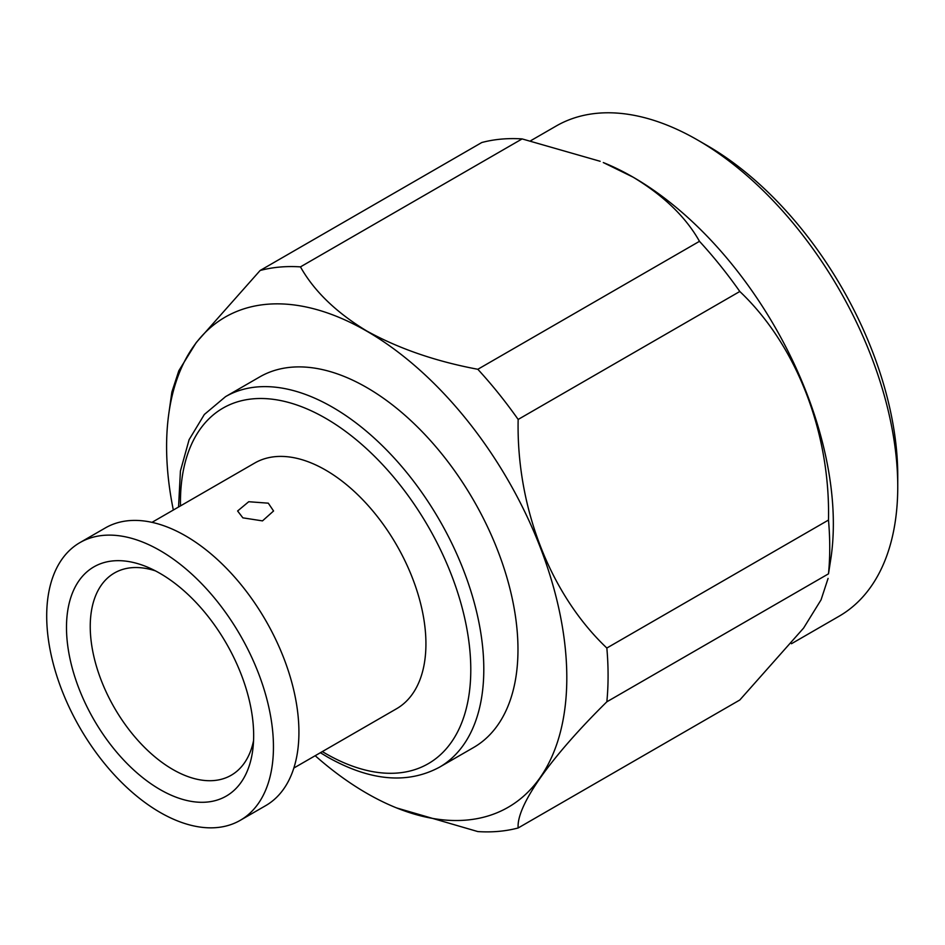 <?xml version="1.0" encoding="UTF-8"?>
<svg xmlns="http://www.w3.org/2000/svg" width="945" height="945" viewBox="0 0 945 945"><rect width="100%" height="100%" fill="white"/><g stroke="black" fill="none" stroke-linecap="round" stroke-linejoin="round"><path stroke-width="1.42" d="M225.56 396.64A213.936 123.523 -120 0 1 332.534 407.236A213.936 123.523 -120 0 1 472.287 595.752A213.936 123.523 -120 0 1 439.496 767.186L473.669 747.46A213.936 123.523 -120 0 0 506.461 576.025A213.936 123.523 -120 0 0 366.695 387.509A213.936 123.523 -120 0 0 259.733 376.913L225.56 396.64L204.344 414.477L189.106 439.685L180.424 470.988L178.546 507.028M322.339 751.594A205.289 118.527 -120 0 0 325.623 753.519A205.289 118.527 -120 0 0 470.787 669.71A205.289 118.527 -120 0 0 325.623 418.281A205.289 118.527 -120 0 0 180.495 505.894M293.848 768.037L396.546 708.75A141.856 81.896 -120 0 0 418.292 595.078A141.856 81.896 -120 0 0 325.623 470.078A141.856 81.896 -120 0 0 254.701 463.05L151.991 522.349M268.297 503.177L273.566 510.985L262.486 520.884L242.877 517.848L237.608 510.985L248.724 501.724L268.297 503.177M240.243 820.331L265.722 805.624A160.331 92.575 -120 0 0 290.292 677.14A160.331 92.575 -120 0 0 185.551 535.862A160.331 92.575 -120 0 0 105.379 527.912L79.912 542.619A160.331 92.575 -120 0 0 55.33 671.104A160.331 92.575 -120 0 0 160.071 812.393A160.331 92.575 -120 0 0 240.243 820.331A160.331 92.575 -120 0 0 264.824 691.858A160.331 92.575 -120 0 0 160.071 550.569A160.331 92.575 -120 0 0 79.912 542.619M155.535 570.91A116.778 67.426 -120 0 0 114.428 573.001A116.778 67.426 -120 0 0 96.52 666.568A116.778 67.426 -120 0 0 172.805 769.466A116.778 67.426 -120 0 0 231.194 775.254A116.778 67.426 -120 0 0 253.555 740.691M160.071 573.414A132.347 76.415 -120 0 0 148.211 567.437A132.347 76.415 -120 0 0 66.682 634.426A132.347 76.415 -120 0 0 160.071 789.547A132.347 76.415 -120 0 0 252.906 748.783A132.347 76.415 -120 0 0 160.071 573.414M315.181 755.716A282.992 163.39 -120 0 0 366.695 793.245A282.992 163.39 -120 0 0 396.64 807.94A282.992 163.39 -120 0 0 566.244 660.059A282.992 163.39 -120 0 0 366.695 331.116A282.992 163.39 -120 0 0 168.848 413.378A282.992 163.39 -120 0 0 173.337 510.028M168.848 413.378L171.86 392.08L178.829 370.747L196.288 342.492L260.135 270.483A309.629 178.77 60 0 1 300.463 266.88C314.071 291.095 336.184 312.464 366.778 330.998C398.743 348.622 435.763 361.392 477.827 369.282A309.629 178.77 60 0 1 518.155 419.45L739.805 291.485A309.629 178.77 -120 0 0 699.477 241.318L477.827 369.282M699.477 241.318C685.81 217.031 663.697 195.65 633.162 177.199L603.3 162.552A282.992 163.39 60 0 1 633.233 177.235A282.992 163.39 60 0 1 831.092 557.113L828.493 573.828A309.629 178.77 -120 0 0 828.493 520.057L606.844 648.034A309.629 178.77 60 0 1 606.844 701.804L828.493 573.828M600.146 161.288L522.112 138.915A309.629 178.77 -120 0 0 481.785 142.518L260.135 270.483M707.179 145.554L697.646 140.049L707.179 145.554A269.514 155.606 60 0 1 897.75 475.642L897.75 486.651A282.992 163.39 -120 0 0 697.646 140.049L697.646 140.049A282.992 163.39 -120 0 0 556.144 126.039L530.724 140.71M791.449 643.734L839.136 616.199A282.992 163.39 -120 0 0 897.75 486.651M518.155 419.45C516.277 506.874 549.978 594.145 606.844 648.034M828.493 520.057C830.371 432.645 796.67 345.374 739.805 291.485M606.844 701.804C550.226 757.618 516.277 805.825 518.155 827.974A309.629 178.77 60 0 1 477.827 831.576L396.64 807.94M828.08 578.411L821.051 599.851L803.593 628.082L739.805 699.997L518.155 827.974M300.463 266.88L522.112 138.915M439.496 767.186C407.366 784.421 370.074 781.043 327.608 757.075L320.39 752.716"/></g></svg>
